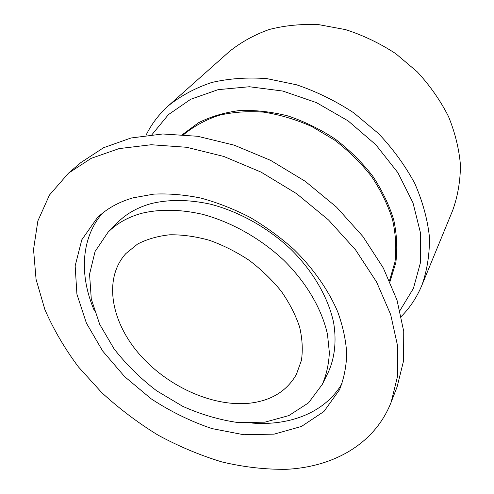 <?xml version="1.0" encoding="UTF-8"?>
<svg xmlns="http://www.w3.org/2000/svg" width="494" height="494" viewBox="0 0 494 494"><rect width="100%" height="100%" fill="white"/><g stroke="black" fill="none" stroke-linecap="round" stroke-linejoin="round"><path stroke-width="0.74" d="M141.772 213.278C127.952 217.101 116.701 223.43 108.019 232.266L95.083 251.452L89.562 274.238L91.285 299.031L99.714 324.354L114.065 348.85C126.217 364.411 140.413 378.398 156.654 390.797L182.706 406.321C201.07 414.528 219.564 419.949 238.188 422.58L264.87 422.166L288.842 415.596L308.522 402.857L322.354 384.307C326.472 374.668 328.813 364.09 329.362 352.58L327.497 334.463C322.039 309.46 306.718 282.939 283.988 260.424C260.579 238.398 231.143 221.868 201.966 214.168C179.909 209.271 159.846 208.974 141.772 213.278M249.248 403.24C211.963 407.013 166.429 385.938 138.61 353.296C110.786 320.754 103.388 278.369 125.865 253.564L137.523 244.104C146.916 239.189 157.66 236.083 169.769 234.786C182.459 234.625 195.673 236.459 209.425 240.288C223.195 245.24 236.453 251.921 249.204 260.332C261.357 269.588 272.046 279.888 281.265 291.25C289.422 302.964 295.523 314.832 299.568 326.861C302.347 338.717 302.964 349.882 301.426 360.373L296.357 374.501C286.681 391.254 270.978 400.832 249.248 403.24M391.192 402.091L397.108 386.864L403.61 360.682L403.734 331.437L397.022 300.142L383.332 268.032L362.942 236.533L336.544 207.14L305.255 181.317L270.539 160.322L234.076 145.119L197.606 136.282L162.779 133.979L131.021 137.987L103.462 147.768L80.899 162.557L68.481 173.172L49.449 195.062L37.859 220.948L33.536 249.464L36.068 279.345L44.849 309.491C53.513 329.412 64.702 348.548 78.422 366.9L101.77 392.644C119.103 408.55 137.838 422.697 157.957 435.078C178.649 446.31 199.934 455.252 221.8 461.902C243.77 467.126 265.377 469.59 286.631 469.3C333.493 466.904 374.866 444.044 391.192 402.091L397.676 375.749L397.664 346.238L390.674 314.567L376.57 281.988L355.624 249.958L328.559 220.003L296.53 193.617L261.042 172.103L223.825 156.462L186.67 147.28L151.263 144.736L119.06 148.608L91.199 158.346L68.481 173.172M389.519 280.617L394.996 261.876C396.589 248.334 395.756 234.224 392.502 219.54C387.827 204.769 380.818 190.388 371.463 176.389C360.886 162.909 348.573 150.793 334.531 140.049L311.967 126.612C296.054 119.517 279.999 114.701 263.79 112.157C247.827 110.971 232.791 112.058 218.663 115.405C205.331 119.968 193.667 126.365 183.682 134.609M133.04 197.847L153.764 194.123C168.707 193.407 184.373 194.716 200.749 198.045C217.298 202.54 233.674 208.95 249.865 217.274C265.692 226.592 280.419 237.355 294.054 249.556C313.443 268.643 328.368 290.058 337.711 311.8C342.916 326.244 345.924 340.224 346.739 353.753C346.319 366.82 343.898 378.836 339.471 389.809L323.916 411.521L301.519 426.421L274.17 434.133L243.746 434.732L212.019 428.601C190.746 421.431 170.418 411.477 151.028 398.726L124.624 376.626L102.678 351.036L86.407 323.119L76.916 294.208L75.156 265.846L81.813 239.781L97.164 217.928C106.562 208.758 118.517 202.071 133.04 197.847M102.239 213.427C80.621 238.701 79.349 276.097 94.453 310.948M252.576 423.117C290.46 425.853 325.33 412.292 342.046 383.535M322.354 384.307L328.3 372.192C334.722 357.959 336.68 341.051 333.629 322.656C328.362 297.882 313.394 271.688 291.102 249.519C268.137 227.839 239.207 211.642 210.456 204.183C188.72 199.453 168.905 199.267 151.01 203.633C137.326 207.499 126.149 213.834 117.486 222.646L108.019 232.266M146.002 135.276C151.454 124.13 158.969 114.244 168.559 105.623C180.878 95.731 195.223 88.031 211.58 82.529C228.907 78.478 247.358 77.181 266.939 78.639L296.684 84.82C316.605 91.6 335.648 100.949 353.809 112.873L378.534 133.578C393.212 149.145 405.308 165.799 414.824 183.546C422.666 201.546 427.545 219.385 429.447 237.077C429.663 254.336 427.137 270.416 421.87 285.316C416.899 297.209 410.057 307.577 401.338 316.407M168.559 105.623L229.13 51.734C240.739 42.348 254.046 34.951 269.057 29.541C284.853 25.447 301.525 23.829 319.068 24.7L345.541 29.615C363.164 35.29 379.911 43.311 395.787 53.685L417.307 71.883C430.008 85.672 440.407 100.548 448.503 116.516C455.122 132.787 459.105 149.052 460.464 165.317C460.315 181.273 457.734 196.279 452.714 210.339L421.87 285.316M151.998 134.615L168.411 114.639L190.715 99.263L218.12 89.655L249.371 86.74L282.809 91.05L316.432 102.616L348.122 120.888L375.835 144.754L397.868 172.672L412.984 202.799L420.561 233.261L420.548 262.302L413.41 288.434L399.979 310.528M182.57 134.516L198.471 122.765C210.79 116.553 224.511 112.478 239.621 110.539C255.305 109.946 271.428 111.749 287.983 115.948C304.465 121.505 320.211 129.212 335.228 139.061C349.486 149.978 361.966 162.298 372.661 176.012C382.09 190.252 389.118 204.868 393.743 219.867C396.91 234.774 397.596 249.062 395.805 262.746L389.97 281.642"/></g></svg>
